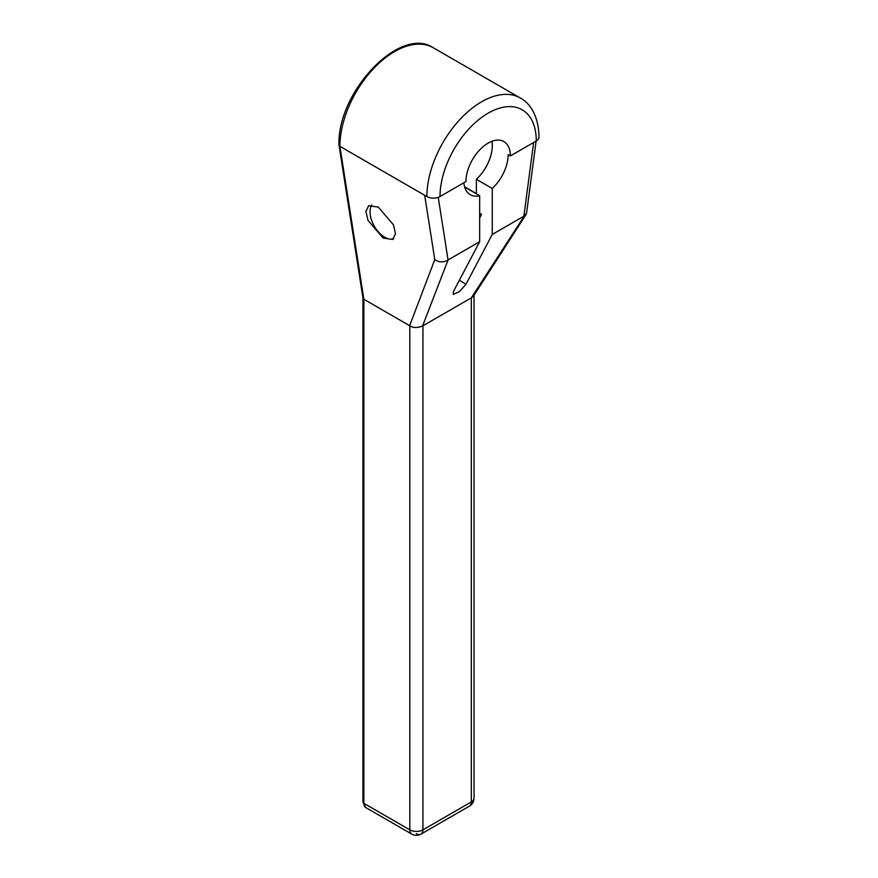 <?xml version="1.0" encoding="UTF-8"?>
<svg xmlns="http://www.w3.org/2000/svg" width="878" height="878" viewBox="0 0 878 878"><rect width="100%" height="100%" fill="white"/><g stroke="black" fill="none" stroke-linecap="round" stroke-linejoin="round"><path stroke-width="1.32" d="M536.129 141.051L526.57 213.134L524.309 215.955L492.251 234.448L492.251 188.463L476.381 179.299L476.381 193.577L464.572 186.751M492.251 234.448L466.042 284.22L459.337 291.694L453.224 294.36L453.454 291.485L479.662 241.713L448.054 259.965L438.243 197.352M479.662 213.277L481.572 214.375L479.662 217.985M464.66 187.058L479.662 195.717L479.662 241.713M524.309 215.955L471.299 297.872L471.299 801.932L422.944 829.853L422.944 325.793L471.299 297.872M365.786 807.573L362.954 802.053A3.095 1.789 0 0 0 363.865 803.326A9.285 5.356 -60 0 0 365.786 807.573L411.738 834.1A9.285 5.356 -60 0 1 409.817 829.853L409.817 325.771C413.011 327.966 417.259 328.043 422.559 326.023L422.944 325.793M422.559 326.023L448.054 259.965M492.251 188.463A31.41 18.131 120 0 0 508.164 154.671L510.359 155.933A31.41 18.131 120 0 0 503.851 141.556A31.41 18.131 120 0 0 479.651 149.973A31.41 18.131 120 0 0 465.933 181.581L440.01 196.551A9.285 5.356 0 0 1 426.884 196.551L339.907 146.33A77.363 44.668 -60 0 1 373.666 68.484A77.363 44.668 -60 0 1 433.282 47.752L520.259 97.974A77.363 44.668 120 0 0 460.654 118.695A77.363 44.668 120 0 0 426.884 196.551M463.858 182.778A31.41 18.131 120 0 0 470.257 194.696A31.41 18.131 120 0 0 479.662 195.717M476.381 179.299A31.41 18.131 120 0 0 491.976 141.292M510.359 155.933L536.282 140.963A9.285 5.356 0 0 0 539.004 137.177C538.741 115.27 529.346 102.638 520.259 97.974M447.582 260.25C443.203 262.621 438.934 262.401 434.775 259.614L424.689 195.289M362.954 297.938L363.865 299.255L409.631 325.683L434.775 259.614M378.286 207.109L368.661 205.682L365.906 211.477L368.014 220.433L383.126 238.048L392.751 239.474L395.506 233.68L393.399 224.724L378.286 207.109M416.381 833.639A9.285 5.356 -120 0 0 421.023 834.1L421.023 834.1A9.285 5.356 -120 0 0 422.944 829.853A9.285 5.356 0 0 1 409.817 829.853L363.865 803.326L363.865 299.255L339.907 146.33L338.996 145.002C336.9 92.596 399.797 25.21 433.282 47.752M469.379 806.18A9.285 9.285 0 0 0 474.021 798.146L474.021 798.146A9.285 5.356 180 0 1 471.299 801.932A9.285 5.356 -120 0 1 469.379 806.18L421.023 834.1A9.285 9.285 0 0 1 411.738 834.1M471.651 297.675L473.472 296.116L526.076 214.473M371.734 204.969A20.655 11.93 -120 0 0 384.652 237.17A20.655 11.93 -120 0 0 393.673 238.772M459.326 280.345L466.042 284.22M533.648 142.488L523.87 216.186M536.282 140.963A68.078 39.301 120 0 0 488.146 113.174A68.078 39.301 120 0 0 440.01 196.551M474.021 295.282L474.021 798.146M362.954 802.053L362.954 298.026M362.976 298.158L339.018 145.232"/></g></svg>
